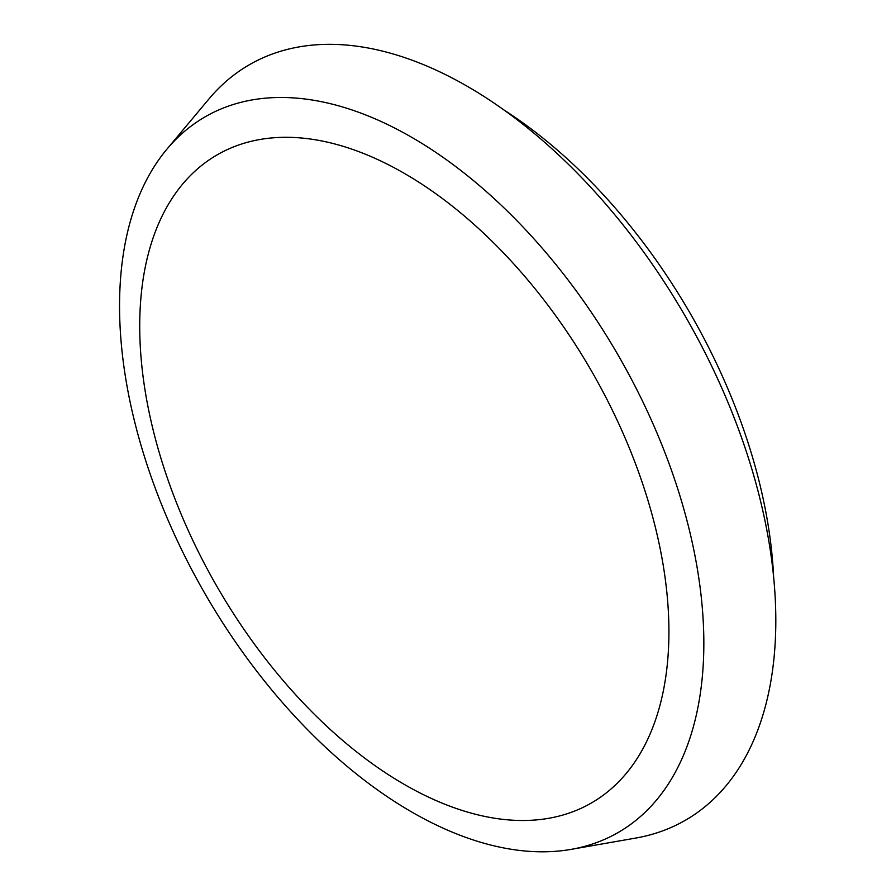 <?xml version="1.0" encoding="UTF-8"?>
<svg xmlns="http://www.w3.org/2000/svg" width="896" height="896" viewBox="0 0 896 896"><rect width="100%" height="100%" fill="white"/><g stroke="black" fill="none" stroke-linecap="round" stroke-linejoin="round"><path stroke-width="1.34" d="M773.629 577.058A403.939 233.218 -120 0 0 503.966 109.984M571.178 849.363L635.757 838.062A436.162 251.821 -120 0 0 775.813 620.536A436.162 251.821 -120 0 0 555.218 151.805A436.162 251.821 -120 0 0 209.003 98.885L166.925 149.162A413.157 238.538 -120 0 0 205.117 593.914A413.157 238.538 -120 0 0 571.178 849.363A413.157 238.538 -120 0 0 703.842 643.306A413.157 238.538 -120 0 0 494.883 199.293A413.157 238.538 -120 0 0 166.925 149.162M668.92 631.669A374.203 216.048 -120 0 0 272.014 137.917A374.203 216.048 -120 0 0 272.014 667.117A374.203 216.048 -120 0 0 668.92 631.669"/></g></svg>
